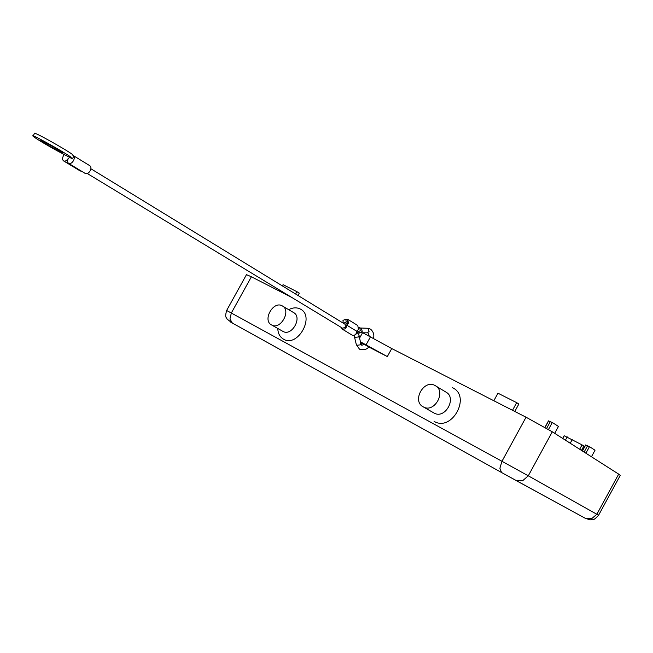 <?xml version="1.0" encoding="UTF-8"?>
<svg xmlns="http://www.w3.org/2000/svg" width="653" height="653" viewBox="0 0 653 653"><rect width="100%" height="100%" fill="white"/><g stroke="black" fill="none" stroke-linecap="round" stroke-linejoin="round"><path stroke-width="0.98" d="M72.377 158.826L57.709 151.096C42.927 142.901 34.576 137.807 32.65 135.816L33.156 135.881C37.45 136.95 73.813 157.806 70.973 157.561L72.377 158.826L73.854 156.165L72.467 154.883C75.332 155.088 38.984 134.2 34.666 133.188L34.152 133.13L34.454 133.563M43.147 141.399C49.652 144.493 65.708 154.01 62.549 152.884L60.509 151.994C54.028 148.892 38.094 139.464 41.196 140.542L43.147 141.399M80.197 170.955L81.576 171.233M73.152 155.496L73.234 155.536C74.564 156.557 74.638 158.279 73.471 160.703C71.928 163.087 70.328 163.993 68.655 163.413C67.316 162.393 67.235 160.662 68.41 158.238C66.884 160.605 65.292 161.511 63.635 160.94C62.313 159.92 62.231 158.206 63.406 155.789L64.157 154.688M85.225 173.437L85.355 173.518C87.029 174.106 88.62 173.225 90.147 170.874C91.298 168.482 91.208 166.776 89.877 165.748L73.446 155.675M342.637 328.271L345.519 327.129L345.029 324.247M345.062 324.263L347.78 323.023L347.347 320.182L345.861 319.268M343.241 323.153L342.972 320.411L345.78 319.211L346.212 322.06L343.486 323.308M341.16 327.382L342.262 329.136L343.405 329.398L344.947 328.826L346.163 327.463L346.612 325.063L348.424 323.357L347.82 319.374L345.878 319.276M346.612 325.063L356.62 331.185L358.415 329.496L357.803 325.553L347.943 319.448M352.179 335.144L353.755 335.438L355.256 334.695L356.179 333.561L356.62 331.185M230.076 321.766L501.675 472.576L585.406 518.351L591.594 518.735L596.858 514.262L598.581 515.25L620.26 475.408L618.685 474.135L596.858 514.262L528.285 475.817L552.307 431.804L526.04 417.21L501.961 461.279L231.325 313.032L251.381 276.782L246.475 274.652M364.627 344.572L368.896 346.923M282.618 306.086L293.475 312.509C302.812 316.999 291.875 336.711 282.978 331.422L282.627 331.226M288.675 309.669C292.813 307.514 296.65 307.285 300.168 308.975C315.505 315.897 297.817 347.976 283.508 339.16C279.9 337.03 277.99 333.471 277.778 328.467M271.591 324.957C262.196 320.46 273.191 300.568 282.161 305.824L282.276 305.882C291.638 310.371 280.57 330.304 271.656 324.998L271.591 324.957M433.657 412.818L434.114 413.08C445.166 419.544 457.271 397.644 445.77 391.996L434.988 385.49C423.797 379.018 411.61 401.211 423.258 406.868L423.364 406.925C434.474 413.431 446.725 391.253 435.167 385.588M585.57 444.971L589.488 446.644L595.022 450.235L591.463 456.765M584.117 452.088L587.61 445.689M585.904 453.223L589.488 446.644M554.699 433.331L558.454 426.458L552.324 422.483L548.504 429.486M548.471 420.891L552.324 422.483M546.626 428.392L550.389 421.503M331.504 315.97L324.166 311.481M282.398 285.859L281.753 285.532M279.402 291.116L279.884 290.242M278.072 290.43L278.611 289.467M512.515 410.288L516.686 402.656L518.841 404.052L514.793 411.455M493.839 400.746L497.961 393.204L516.686 402.656M295.605 294.005L296.895 291.662L299.27 293.124L297.98 295.458M282.374 285.908L283.059 284.675L296.895 291.662M279.476 291.148L279.957 290.283M581.472 450.399L583.847 446.04L582.043 444.873L564.143 435.731L562.682 438.416M579.66 449.24L582.043 444.873M364.725 333.675L363.133 332.793M452.521 387.694C471.507 396.371 451.884 432.204 434.074 421.348M360.391 341.756L387.327 356.587L368.823 346.996M362.839 332.785L391.743 348.547L387.327 356.587M358.628 334.083L359.428 332.638M364.415 344.711L360.595 342.735M251.381 276.782L291.662 297.384M391.743 348.547L526.04 417.21M552.307 431.804L618.685 474.135M354.595 335.144L356.456 333.797L356.669 331.748M354.587 336.434L355.248 337.364L358.473 336.964L359.068 335.487L356.652 331.414M367.394 328.263L368.088 328.41L369.076 331.373L367.329 332.842L360.701 332.761M356.269 344.327L356.93 345.266L360.138 344.866L360.734 343.388L359.142 335.838M360.587 328.149L361.256 328.296L362.244 331.275L360.497 332.752L357.444 331.855M359.811 327.888L360.309 330.728L357.583 331.928L356.644 331.365M232.321 323.031L229.954 318.974L231.325 313.032L226.64 310.485C224.55 318.207 226.526 316.958 227.056 319.097L232.158 322.941L501.675 472.576M499.888 468.25L501.537 472.494L516.033 480.486L522.596 480.779L528.285 475.817L501.961 461.279L499.888 468.25M515.69 480.306L585.08 518.18L590.116 519.894C592.859 519.192 592.777 521.6 598.581 515.25M585.178 518.237L585.986 518.662M582.427 451.011L585.717 444.979M545.002 427.462L548.593 420.891M570.232 443.232L572.289 439.453M565.416 440.163L567.22 436.865M370.512 336.752L366.08 344.808M362.505 332.785L359.607 338.042L362.505 332.785M373.492 338.409C374.438 334.85 373.451 331.757 370.537 329.128L367.606 328.271L359.95 327.969M369.206 336.042L368.202 333.071L367.517 332.85M354.097 335.356L356.342 344.678L359.517 349.2C363.615 350.383 366.823 349.543 369.133 346.686M361.803 345.233L364.921 344.368M359.868 327.92L358.881 327.308M63.635 160.94L80.327 171.037M73.373 155.618L89.877 165.748M87.331 173.535L342.727 328.328M342.262 329.136L352.302 335.218M90.898 168.76L345.078 324.28M68.655 163.413L85.355 173.518M33.156 135.881L34.666 133.188M361.672 345.151L360.807 343.739M585.586 444.946L582.313 450.937M548.487 420.859L544.912 427.413M434.114 413.08L423.364 406.925M271.656 324.998L282.978 331.422M246.54 274.529L226.64 310.485"/></g></svg>
